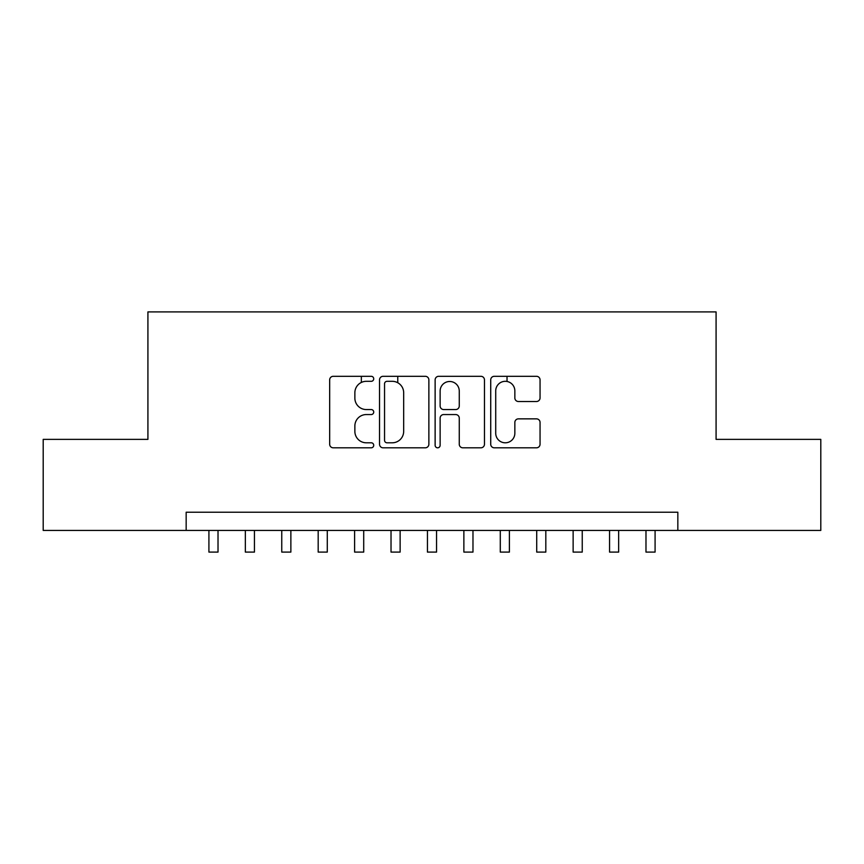 <?xml version="1.0" encoding="UTF-8"?>
<svg xmlns="http://www.w3.org/2000/svg" width="864" height="864" viewBox="0 0 864 864"><rect width="100%" height="100%" fill="white"/><g stroke="black" fill="none" stroke-linecap="round" stroke-linejoin="round"><path stroke-width="1.3" d="M373.723 378.81A2.506 2.506 0 0 0 371.228 376.304L333.245 376.304A3.575 3.575 0 0 0 329.67 379.879L329.67 444.236A3.575 3.575 0 0 0 333.245 447.811L371.228 447.811A2.506 2.506 0 0 0 373.723 445.306A2.506 2.506 0 0 0 371.228 442.8L366.314 442.8A11.437 11.437 0 0 1 354.866 431.363L354.866 426.006A11.437 11.437 0 0 1 366.314 414.558L371.228 414.558A2.506 2.506 0 0 0 373.723 412.063A2.506 2.506 0 0 0 371.228 409.558L366.314 409.558A11.437 11.437 0 0 1 354.866 398.12L354.866 392.753A11.437 11.437 0 0 1 366.314 381.316L371.228 381.316A2.506 2.506 0 0 0 373.723 378.81M536.479 401.512A3.575 3.575 0 0 0 540.054 397.937L540.054 379.879A3.575 3.575 0 0 0 536.479 376.304L494.294 376.304A3.575 3.575 0 0 0 490.72 379.879L490.72 444.236A3.575 3.575 0 0 0 494.294 447.811L536.479 447.811A3.575 3.575 0 0 0 540.054 444.236L540.054 422.431A3.575 3.575 0 0 0 536.479 418.856L518.422 418.856A3.575 3.575 0 0 0 514.847 422.431L514.847 433.242A9.558 9.558 0 0 1 505.289 442.8A9.558 9.558 0 0 1 495.72 433.242L495.72 390.874A9.558 9.558 0 0 1 505.289 381.316A9.558 9.558 0 0 1 514.847 390.874L514.847 397.937A3.575 3.575 0 0 0 518.422 401.512L536.479 401.512M186.16 530.431L43.2 530.431L43.2 439.376L147.917 439.376L147.917 311.904L716.083 311.904L716.083 439.376L820.8 439.376L820.8 530.431L677.84 530.431L677.84 512.222L186.16 512.222L186.16 530.431L677.84 530.431M428.868 379.879A3.575 3.575 0 0 0 425.293 376.304L383.108 376.304A3.575 3.575 0 0 0 379.534 379.879L379.534 444.236A3.575 3.575 0 0 0 383.108 447.811L425.293 447.811A3.575 3.575 0 0 0 428.868 444.236L428.868 379.879M438.707 376.304L480.892 376.304A3.575 3.575 0 0 1 484.466 379.879L484.466 444.236A3.575 3.575 0 0 1 480.892 447.811L462.834 447.811A3.575 3.575 0 0 1 459.259 444.236L459.259 418.133A3.575 3.575 0 0 0 455.684 414.558L443.707 414.558A3.575 3.575 0 0 0 440.132 418.133L440.132 445.306A2.506 2.506 0 0 1 437.627 447.811A2.506 2.506 0 0 1 435.132 445.306L435.132 379.879A3.575 3.575 0 0 1 438.707 376.304M387.04 381.316A2.506 2.506 0 0 0 384.545 383.821L384.545 440.305A2.506 2.506 0 0 0 387.04 442.8L392.224 442.8A11.437 11.437 0 0 0 403.672 431.363L403.672 392.753A11.437 11.437 0 0 0 392.224 381.316L387.04 381.316M459.259 391.057A9.558 9.558 0 0 0 449.701 381.488A9.558 9.558 0 0 0 440.132 391.057L440.132 405.983A3.575 3.575 0 0 0 443.707 409.558L455.684 409.558A3.575 3.575 0 0 0 459.259 405.983L459.259 391.057M208.915 530.431L208.915 552.096L218.02 552.096L218.02 530.431M245.344 530.431L245.344 552.096L254.448 552.096L254.448 530.431M281.761 530.431L281.761 552.096L290.866 552.096L290.866 530.431M318.179 530.431L318.179 552.096L327.283 552.096L327.283 530.431M361.346 382.45L361.346 376.304M354.607 530.431L354.607 552.096L363.712 552.096L363.712 530.431M397.764 382.741L397.764 376.304M391.025 530.431L391.025 552.096L400.129 552.096L400.129 530.431M427.442 530.431L427.442 552.096L436.558 552.096L436.558 530.431M463.871 530.431L463.871 552.096L472.975 552.096L472.975 530.431M507.028 381.478L507.028 376.304M500.288 530.431L500.288 552.096L509.393 552.096L509.393 530.431M536.717 530.431L536.717 552.096L545.821 552.096L545.821 530.431M573.134 530.431L573.134 552.096L582.239 552.096L582.239 530.431M609.552 530.431L609.552 552.096L618.656 552.096L618.656 530.431M645.98 530.431L645.98 552.096L655.085 552.096L655.085 530.431"/></g></svg>
